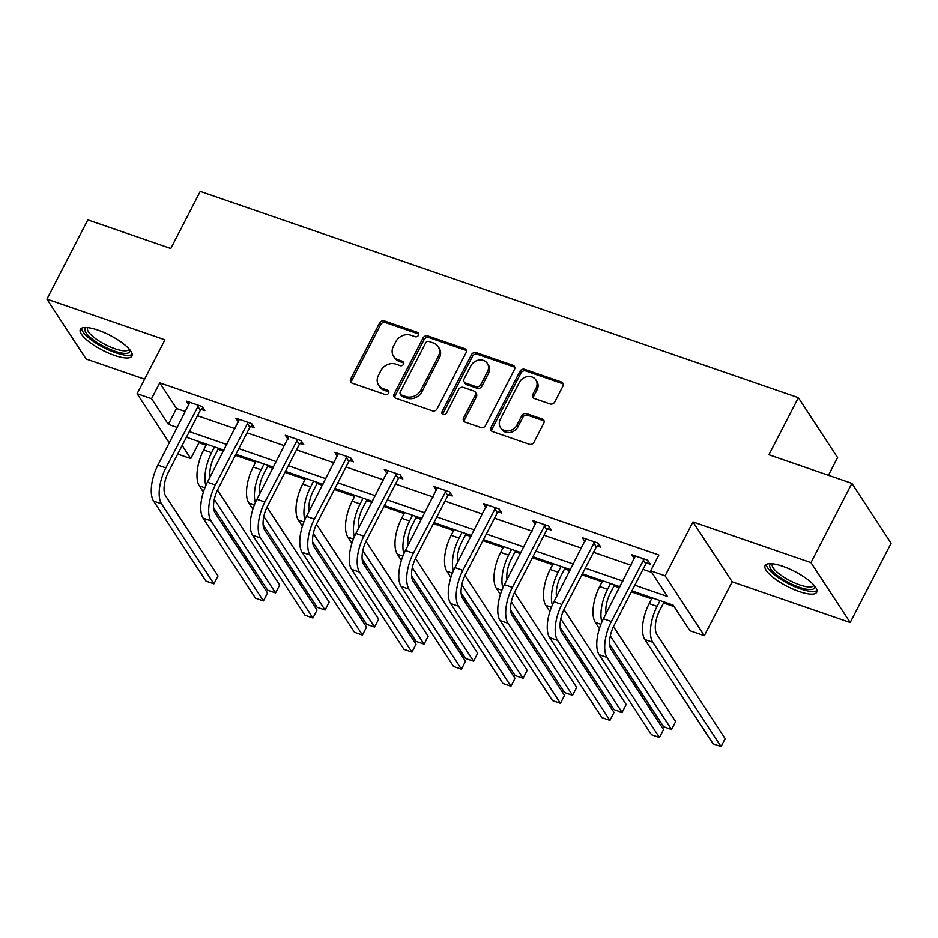 <?xml version="1.0" encoding="UTF-8"?>
<svg xmlns="http://www.w3.org/2000/svg" width="938" height="938" viewBox="0 0 938 938"><rect width="100%" height="100%" fill="white"/><g stroke="black" fill="none" stroke-linecap="round" stroke-linejoin="round"><path stroke-width="1.41" d="M418.477 335.288A2.556 2.181 -33.2 0 0 417.422 332.357L384.322 320.937A3.658 3.119 -33.2 0 0 379.609 322.977L350.695 378.999A3.658 3.119 -33.2 0 0 352.207 383.185L385.295 394.593A2.556 2.181 -33.2 0 0 387.546 390.231L383.267 388.754A11.702 9.99 -33.2 0 1 378.612 385.213A11.702 9.99 -33.2 0 1 378.436 375.364L380.84 370.698A11.702 9.99 -33.2 0 1 395.953 364.179L400.233 365.656A2.556 2.181 -33.2 0 0 402.484 361.294L398.193 359.817A11.702 9.99 -33.2 0 1 393.55 356.264A11.702 9.99 -33.2 0 1 393.374 346.427L395.777 341.76A11.702 9.99 -33.2 0 1 410.891 335.229L415.171 336.707A2.556 2.181 -33.2 0 0 418.477 335.288M418.747 334.08A2.556 2.181 -33.2 0 0 418.477 333.975L385.389 322.566A3.658 3.119 -33.2 0 0 380.664 324.595L351.75 380.617A3.658 3.119 -33.2 0 0 351.433 382.786M388.871 391.967A2.556 2.181 -33.2 0 0 388.602 391.85L384.322 390.384L383.267 388.754M403.809 363.029A2.556 2.181 -33.2 0 0 403.539 362.912L399.26 361.435L398.193 359.817M799.188 591.526A29.043 8.325 27.3 0 1 765.115 565.579A29.043 8.325 27.3 0 1 782.655 566.271A29.043 8.325 27.3 0 1 816.74 592.23A29.043 8.325 27.3 0 1 799.188 591.526M114.436 355.373A29.043 8.325 27.3 0 1 80.351 329.426A29.043 8.325 27.3 0 1 97.904 330.117A29.043 8.325 27.3 0 1 131.977 356.065A29.043 8.325 27.3 0 1 114.436 355.373M850.191 622.527L810.983 562.636L692.948 521.927L732.156 581.818L850.191 622.527L891.1 543.266L851.892 483.375L768.914 454.754L798.367 397.689L200.24 191.411L170.786 248.476L87.809 219.855L46.9 299.116L86.108 359.008L144.616 379.187M851.892 483.375L810.983 562.636M550.067 403.95A3.658 3.119 -33.2 0 0 554.792 401.91L562.906 386.198A3.658 3.119 -33.2 0 0 561.393 382.012L524.635 369.338A3.658 3.119 -33.2 0 0 519.922 371.366L491.008 427.388A3.658 3.119 -33.2 0 0 492.52 431.574L529.267 444.249A3.658 3.119 -33.2 0 0 533.992 442.208L543.782 423.226A3.658 3.119 -33.2 0 0 542.281 419.04L526.546 413.611A3.658 3.119 -33.2 0 0 521.833 415.651L516.967 425.066A9.779 8.36 -33.2 0 1 508.795 430.882A9.779 8.36 -33.2 0 1 500.458 427.552A9.779 8.36 -33.2 0 1 500.306 419.321L519.335 382.446A9.779 8.36 -33.2 0 1 527.508 376.619A9.779 8.36 -33.2 0 1 535.856 379.96A9.779 8.36 -33.2 0 1 536.008 388.191L532.831 394.335A3.658 3.119 -33.2 0 0 534.343 398.521L550.067 403.95M169.368 442.971L137.124 393.726L164.936 339.826L46.9 299.116M137.124 393.726L151.557 398.697L168.359 424.363L177.364 427.47M634.827 585.23L667.481 596.498L650.691 570.843L658.875 554.991L159.741 382.845L151.557 398.697M650.691 570.843L665.124 575.815L704.332 635.718L689.899 630.735L673.097 605.08L631.919 590.87M692.948 521.927L665.124 575.815M466.034 352.794A3.658 3.119 -33.2 0 0 464.533 348.596L427.775 335.921A3.658 3.119 -33.2 0 0 423.05 337.961L394.148 393.983A3.658 3.119 -33.2 0 0 395.648 398.169L432.406 410.844A3.658 3.119 -33.2 0 0 437.12 408.804L466.034 352.794M476.211 352.629L512.957 365.304A3.658 3.119 -33.2 0 1 514.47 369.49L485.556 425.5A3.658 3.119 -33.2 0 1 480.831 427.54L465.107 422.123A3.658 3.119 -33.2 0 1 463.595 417.938L475.32 395.215A3.658 3.119 -33.2 0 0 473.819 391.029L463.384 387.429A3.658 3.119 -33.2 0 0 458.659 389.469L446.453 413.119A2.556 2.181 -33.2 0 1 442.091 411.618L471.486 354.67A3.658 3.119 -33.2 0 1 476.211 352.629L477.266 354.247L514.024 366.922L512.957 365.304M828.442 475.285L837.575 457.58L798.367 397.689M197.941 441.2L198.95 442.748L206.114 445.21M218.062 449.337L223.432 451.19M235.391 455.317L255.605 462.282M267.565 466.409L272.935 468.261M284.894 472.389L305.108 479.353M317.067 483.48L322.438 485.333M334.385 489.46L354.611 496.425M366.57 500.552L371.94 502.405M383.888 506.532L404.114 513.496M416.062 517.624L421.432 519.476M433.391 523.603L453.617 530.568M465.565 534.695L470.935 536.548M482.894 540.675L503.108 547.64M515.068 551.767L520.438 553.619M532.385 557.747L552.611 564.711M564.57 568.838L569.941 570.691M581.888 574.818L602.114 581.783M614.073 585.91L619.432 587.763M631.391 591.89L651.617 598.854M663.565 602.982L674.105 606.616M198.95 442.748L190.766 458.6L177.704 454.086M732.156 581.818L704.332 635.718M182.16 445.456L190.766 458.6M619.959 586.754L582.416 573.798M570.456 569.683L532.913 556.726M520.953 552.611L483.41 539.655M471.462 535.539L433.907 522.583M421.959 518.468L384.416 505.512M372.456 501.396L334.913 488.44M322.953 484.325L285.41 471.368M273.45 467.253L235.907 454.297M223.959 450.181L186.416 437.225M189.324 431.586L226.867 444.542M238.827 448.657L276.37 461.613M288.318 465.729L325.861 478.685M337.821 482.8L375.364 495.756M387.324 499.872L424.867 512.828M436.827 516.944L474.37 529.9M486.318 534.015L523.873 546.971M535.821 551.087L573.364 564.043M585.324 568.158L622.867 581.114M159.741 382.845L176.532 408.511L185.548 411.618M197.508 415.733L235.051 428.689M246.999 432.805L284.554 445.761M296.502 449.877L334.045 462.833M346.005 466.948L383.548 479.904M395.508 484.02L433.051 496.976M444.999 501.091L482.554 514.047M494.502 518.163L532.045 531.119M544.005 535.235L581.548 548.191M593.508 552.306L631.051 565.262M643.011 569.378L651.699 572.379M176.532 408.511L168.359 424.363M634.416 558.731L631.813 554.745L647.677 560.209L650.327 564.266L646.763 563.034M584.925 541.66L582.31 537.673L598.174 543.137L600.824 547.194L597.26 545.963M535.422 524.588L532.807 520.602L548.671 526.066L551.321 530.122L547.757 528.891M485.919 507.517L483.305 503.53L499.168 508.994L501.818 513.051L498.254 511.82M436.416 490.445L433.802 486.459L449.665 491.922L452.315 495.979L448.751 494.748M386.913 473.373L384.31 469.387L400.174 474.851L402.824 478.908L399.26 477.677M337.422 456.302L334.807 452.315L350.671 457.779L353.321 461.836L349.757 460.605M287.919 439.23L285.304 435.244L301.168 440.708L303.818 444.764L300.254 443.533M238.416 422.159L235.801 418.172L251.665 423.636L254.315 427.693L250.751 426.462M188.913 405.087L186.299 401.101L202.174 406.564L204.824 410.621L201.26 409.39M393.55 356.264L394.617 357.882A11.702 9.99 -33.2 0 0 399.26 361.435M378.612 385.213L379.679 386.831A11.702 9.99 -33.2 0 0 384.322 390.384M466.362 350.624A3.658 3.119 -33.2 0 0 465.588 350.226L428.83 337.551A3.658 3.119 -33.2 0 0 424.117 339.579L395.203 395.601A3.658 3.119 -33.2 0 0 394.875 397.771M428.947 341.467A2.556 2.181 -33.2 0 0 425.653 342.886L400.268 392.061A2.556 2.181 -33.2 0 0 401.323 394.992L405.837 396.551A11.702 9.99 -33.2 0 0 420.951 390.032L438.292 356.417A11.702 9.99 -33.2 0 0 438.116 346.579A11.702 9.99 -33.2 0 0 433.473 343.027L428.947 341.467M400.315 394.218L401.37 395.836A2.556 2.181 -33.2 0 0 402.39 396.61L401.323 394.992M438.116 346.579L439.172 348.197A11.702 9.99 -33.2 0 1 439.359 358.035L422.006 391.65A11.702 9.99 -33.2 0 1 406.904 398.169L402.39 396.61M514.786 367.321A3.658 3.119 -33.2 0 0 514.024 366.922M475.273 392.143L476.328 393.761A3.658 3.119 -33.2 0 1 476.387 396.833L464.662 419.556A3.658 3.119 -33.2 0 0 464.333 421.725M477.266 354.247A3.658 3.119 -33.2 0 0 472.541 356.288L443.158 413.236A2.556 2.181 -33.2 0 0 442.888 414.432M487.49 371.647A9.779 8.36 -33.2 0 0 487.338 363.416A9.779 8.36 -33.2 0 0 479.001 360.075A9.779 8.36 -33.2 0 0 470.829 365.89L464.122 378.893A3.658 3.119 -33.2 0 0 465.635 383.079L476.058 386.667A3.658 3.119 -33.2 0 0 480.784 384.639L487.49 371.647L488.546 373.265A9.779 8.36 -33.2 0 0 488.405 365.034L487.338 363.416M464.181 381.965L465.236 383.583A3.658 3.119 -33.2 0 0 466.69 384.697L465.635 383.079M488.546 373.265L481.839 386.257A3.658 3.119 -33.2 0 1 477.125 388.297L466.69 384.697M535.856 379.96L536.911 381.578A9.779 8.36 -33.2 0 1 537.064 389.809L533.886 395.953A3.658 3.119 -33.2 0 0 533.57 398.122M500.458 427.552L501.513 429.17A9.779 8.36 -33.2 0 0 509.862 432.5A9.779 8.36 -33.2 0 0 518.034 426.684L516.967 425.066M544.11 421.056A3.658 3.119 -33.2 0 0 543.337 420.658L527.613 415.229A3.658 3.119 -33.2 0 0 522.888 417.269L518.034 426.684M563.222 384.029A3.658 3.119 -33.2 0 0 562.448 383.63L525.702 370.956A3.658 3.119 -33.2 0 0 520.977 372.984L492.063 429.006A3.658 3.119 -33.2 0 0 491.747 431.175M218.589 448.329L214.239 456.747A18.619 8.067 109 0 0 210.065 477.102M205.856 485.485A27.929 12.1 -71 0 1 211.589 452.702L214.568 446.934M203.382 492.063L199.337 485.884A27.929 12.1 -71 0 1 203.663 449.959L206.63 444.202M217.475 490.046L279.653 585.019L275.561 592.945L214.31 499.368M275.561 592.945L267.623 590.213L213.618 507.704M189.863 402.332L157.924 465.142L165.85 467.874L198.61 405.345M202.971 407.784L200.333 410.246L168.5 471.931A18.619 8.067 109 0 0 165.616 495.874L218.015 575.92L213.923 583.846L161.524 503.8A27.929 12.1 -71 0 1 165.85 467.874M213.923 583.846L205.997 581.114L153.598 501.056A27.929 12.1 -71 0 1 157.924 465.142M200.333 410.246L197.684 406.201M268.092 465.4L263.742 473.819A18.619 8.067 109 0 0 259.556 494.174M255.359 502.557A27.929 12.1 -71 0 1 261.092 469.774L264.059 464.005M252.885 509.135L248.828 502.956A27.929 12.1 -71 0 1 253.154 467.03L256.133 461.273M266.978 507.118L329.156 602.09L325.064 610.017L263.801 516.439M325.064 610.017L317.126 607.285L263.121 524.776M317.583 482.472L313.245 490.891A18.619 8.067 109 0 0 309.059 511.245M304.862 519.629A27.929 12.1 -71 0 1 310.595 486.845L313.562 481.077M302.388 526.206L298.331 520.027A27.929 12.1 -71 0 1 302.657 484.102L305.636 478.345M316.481 524.19L378.659 619.162L374.567 627.088L313.304 533.511M374.567 627.088L366.629 624.356L312.612 541.847M239.366 419.403L207.415 482.214L215.353 484.946L248.101 422.417M252.463 424.855L249.836 427.318L218.003 489.003A18.619 8.067 109 0 0 215.119 512.945L267.518 592.992L263.426 600.918L211.027 520.871A27.929 12.1 -71 0 1 215.353 484.946M263.426 600.918L255.499 598.186L203.1 518.128A27.929 12.1 -71 0 1 207.415 482.214M249.836 427.318L247.186 423.273M288.869 436.475L256.918 499.286L264.856 502.018L297.604 439.488M301.966 441.927L299.339 444.389L267.506 506.074A18.619 8.067 109 0 0 264.622 530.017L317.021 610.063L312.929 617.99L260.529 537.943A27.929 12.1 -71 0 1 264.856 502.018M312.929 617.99L304.991 615.258L252.592 535.199A27.929 12.1 -71 0 1 256.918 499.286M299.339 444.389L296.689 440.344M129.983 349.991A25.138 7.211 27.3 0 1 117.567 352.067A25.138 7.211 27.3 0 1 92.499 339.275A25.138 7.211 27.3 0 1 86.46 327.526M87.809 327.643A23.274 6.672 -152.7 0 0 87.609 327.948A23.274 6.672 -152.7 0 0 94.433 337.762A23.274 6.672 -152.7 0 0 115.456 348.924A23.274 6.672 -152.7 0 0 128.975 349.299A23.274 6.672 -152.7 0 0 129.116 348.959M81.547 328.253A28.867 8.278 -152.7 0 0 90.283 339.134A28.867 8.278 -152.7 0 0 132.235 354.423M814.747 586.156A25.138 7.211 27.3 0 1 802.318 588.22A25.138 7.211 27.3 0 1 777.262 575.428A25.138 7.211 27.3 0 1 771.212 563.691M772.56 563.797A23.274 6.672 -152.7 0 0 772.373 564.101A23.274 6.672 -152.7 0 0 779.185 573.915A23.274 6.672 -152.7 0 0 800.208 585.078A23.274 6.672 -152.7 0 0 813.738 585.453A23.274 6.672 -152.7 0 0 813.867 585.124M766.311 564.418A28.867 8.278 -152.7 0 0 775.046 575.287A28.867 8.278 -152.7 0 0 816.986 590.577M367.086 499.544L362.736 507.962A18.619 8.067 109 0 0 358.562 528.317M354.353 536.7A27.929 12.1 -71 0 1 360.086 503.917L363.065 498.148M351.879 543.278L347.834 537.099A27.929 12.1 -71 0 1 352.16 501.173L355.127 495.416M365.984 541.261L428.15 636.234L424.058 644.16L362.807 550.583M424.058 644.16L416.132 641.428L362.115 558.919M338.372 453.546L306.421 516.357L314.359 519.089L347.107 456.56M351.469 458.999L348.842 461.461L316.997 523.146A18.619 8.067 109 0 0 314.124 547.089L366.524 627.135L362.431 635.061L310.032 555.015A27.929 12.1 -71 0 1 314.359 519.089M362.431 635.061L354.494 632.329L302.095 552.271A27.929 12.1 -71 0 1 306.421 516.357M348.842 461.461L346.192 457.416M416.589 516.615L412.239 525.034A18.619 8.067 109 0 0 408.065 545.388M403.856 553.772A27.929 12.1 -71 0 1 409.589 520.989L412.568 515.22M401.382 560.349L397.337 554.17A27.929 12.1 -71 0 1 401.663 518.245L404.63 512.488M415.487 558.333L477.653 653.305L473.561 661.231L412.31 567.654M473.561 661.231L465.635 658.499L411.618 575.991M387.875 470.618L355.924 533.429L363.85 536.161L396.61 473.631M400.972 476.07L398.345 478.532L366.5 540.218A18.619 8.067 109 0 0 363.616 564.16L416.015 644.207L411.934 652.133L359.524 572.086A27.929 12.1 -71 0 1 363.85 536.161M411.934 652.133L403.997 649.401L351.598 569.343A27.929 12.1 -71 0 1 355.924 533.429M398.345 478.532L395.695 474.487M466.092 533.687L461.742 542.105A18.619 8.067 109 0 0 457.568 562.46M453.359 570.843A27.929 12.1 -71 0 1 459.092 538.06L462.071 532.292M450.885 577.421L446.84 571.242A27.929 12.1 -71 0 1 451.155 535.317L454.133 529.56M464.978 575.404L527.156 670.377L523.064 678.303L461.813 584.726M523.064 678.303L515.126 675.571L461.121 593.062M437.366 487.69L405.427 550.5L413.353 553.232L446.113 490.703M450.463 493.142L447.836 495.604L416.003 557.289A18.619 8.067 109 0 0 413.119 581.232L465.518 661.278L461.426 669.204L409.027 589.158A27.929 12.1 -71 0 1 413.353 553.232M461.426 669.204L453.5 666.472L401.101 586.414A27.929 12.1 -71 0 1 405.427 550.5M447.836 495.604L445.187 491.559M515.583 550.758L511.245 559.177A18.619 8.067 109 0 0 507.059 579.532M502.862 587.915A27.929 12.1 -71 0 1 508.595 555.132L511.562 549.363M500.388 594.493L496.331 588.314A27.929 12.1 -71 0 1 500.658 552.388L503.636 546.631M514.481 592.476L576.659 687.448L572.567 695.375L511.304 601.797M572.567 695.375L564.629 692.643L510.624 610.134M486.869 504.761L454.918 567.572L462.856 570.304L495.604 507.775M499.966 510.213L497.339 512.676L465.506 574.361A18.619 8.067 109 0 0 462.622 598.303L515.021 678.35L510.929 686.276L458.53 606.229A27.929 12.1 -71 0 1 462.856 570.304M510.929 686.276L503.003 683.544L450.592 603.486A27.929 12.1 -71 0 1 454.918 567.572M497.339 512.676L494.689 508.631M565.086 567.83L560.748 576.249A18.619 8.067 109 0 0 556.562 596.603M552.365 604.987A27.929 12.1 -71 0 1 558.098 572.203L561.065 566.435M549.891 611.564L545.834 605.385A27.929 12.1 -71 0 1 550.16 569.46L553.139 563.703M563.984 609.548L626.15 704.52L622.07 712.446L560.807 618.869M622.07 712.446L614.132 709.714L560.115 627.205M536.372 521.833L504.421 584.644L512.359 587.376L545.107 524.846M549.469 527.285L546.842 529.747L515.009 591.432A18.619 8.067 109 0 0 512.125 615.375L564.524 695.421L560.432 703.348L508.033 623.301A27.929 12.1 -71 0 1 512.359 587.376M560.432 703.348L552.494 700.616L500.095 620.569A27.929 12.1 -71 0 1 504.421 584.644M546.842 529.747L544.192 525.702M614.589 584.902L610.239 593.32A18.619 8.067 109 0 0 606.065 613.675M601.856 622.058A27.929 12.1 -71 0 1 607.59 589.275L610.568 583.506M599.382 628.636L595.337 622.457A27.929 12.1 -71 0 1 599.663 586.531L602.63 580.774M613.487 626.619L675.653 721.592L671.561 729.518L610.31 635.941M671.561 729.518L663.635 726.786L609.618 644.277M585.875 538.904L553.924 601.715L561.85 604.447L594.61 541.918M598.972 544.357L596.345 546.819L564.5 608.504A18.619 8.067 109 0 0 561.616 632.447L614.027 712.493L609.935 720.419L557.535 640.373A27.929 12.1 -71 0 1 561.85 604.447M609.935 720.419L601.997 717.687L549.598 637.641A27.929 12.1 -71 0 1 553.924 601.715M596.345 546.819L593.695 542.774M664.092 601.973L659.742 610.392A18.619 8.067 109 0 0 656.858 634.334L725.156 738.663L721.064 746.589L652.766 642.26A27.929 12.1 -71 0 1 657.092 606.347L660.071 600.578M721.064 746.589L713.138 743.857L644.84 639.528A27.929 12.1 -71 0 1 649.166 603.603L652.133 597.846M635.366 555.976L603.427 618.787L611.353 621.519L644.113 558.989M648.475 561.428L645.836 563.89L614.003 625.576A18.619 8.067 109 0 0 611.119 649.518L663.518 729.565L659.437 737.491L607.027 657.444A27.929 12.1 -71 0 1 611.353 621.519M659.437 737.491L651.5 734.759L599.101 654.712A27.929 12.1 -71 0 1 603.427 618.787M645.836 563.89L643.198 559.845M418.477 333.975L417.422 332.357M388.602 391.85L387.546 390.231M403.539 362.912L402.484 361.294M351.75 380.617L350.695 378.999M380.664 324.595L379.609 322.977M385.389 322.566L384.322 320.937M395.203 395.601L394.148 393.983M424.117 339.579L423.05 337.961M428.83 337.551L427.775 335.921M465.588 350.226L464.533 348.596M406.904 398.169L405.837 396.551M422.006 391.65L420.951 390.032M439.359 358.035L438.292 356.417M464.662 419.556L463.595 417.938M476.387 396.833L475.32 395.215M443.158 413.236L442.091 411.618M472.541 356.288L471.486 354.67M477.125 388.297L476.058 386.667M481.839 386.257L480.784 384.639M533.886 395.953L532.831 394.335M537.064 389.809L536.008 388.191M522.888 417.269L521.833 415.651M527.613 415.229L526.546 413.611M543.337 420.658L542.281 419.04M492.063 429.006L491.008 427.388M520.977 372.984L519.922 371.366M525.702 370.956L524.635 369.338M562.448 383.63L561.393 382.012M203.663 449.959L211.589 452.702M199.337 485.884L204.894 487.795M153.598 501.056L161.524 503.8M253.154 467.03L261.092 469.774M248.828 502.956L254.397 504.867M302.657 484.102L310.595 486.845M298.331 520.027L303.889 521.938M203.1 518.128L211.027 520.871M252.592 535.199L260.529 537.943M352.16 501.173L360.086 503.917M347.834 537.099L353.392 539.01M302.095 552.271L310.032 555.015M401.663 518.245L409.589 520.989M397.337 554.17L402.894 556.082M351.598 569.343L359.524 572.086M451.155 535.317L459.092 538.06M446.84 571.242L452.397 573.153M401.101 586.414L409.027 589.158M500.658 552.388L508.595 555.132M496.331 588.314L501.9 590.225M450.592 603.486L458.53 606.229M550.16 569.46L558.098 572.203M545.834 605.385L551.392 607.296M500.095 620.569L508.033 623.301M599.663 586.531L607.59 589.275M595.337 622.457L600.895 624.368M549.598 637.641L557.535 640.373M649.166 603.603L657.092 606.347M644.84 639.528L652.766 642.26M599.101 654.712L607.027 657.444"/></g></svg>
